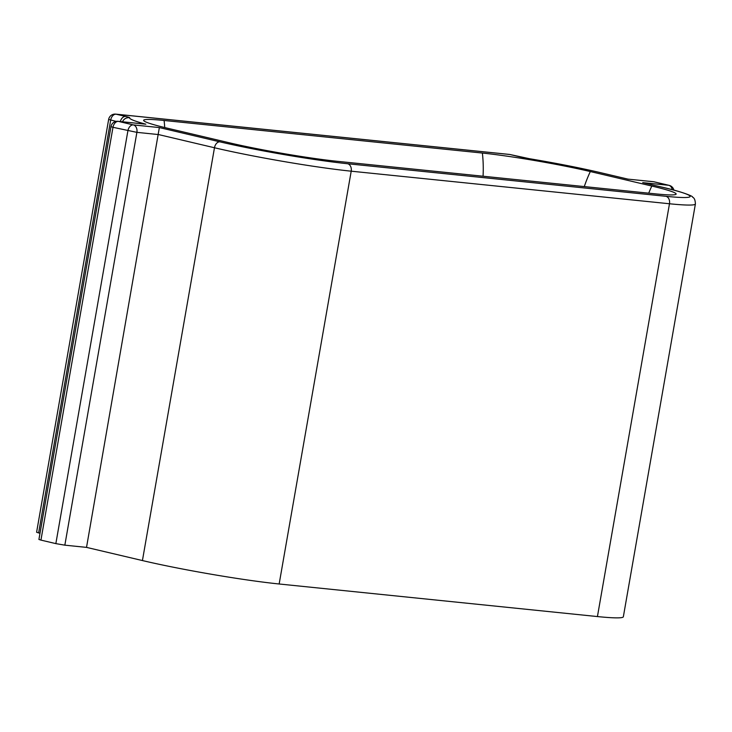 <?xml version="1.0" encoding="UTF-8"?>
<svg xmlns="http://www.w3.org/2000/svg" width="732" height="732" viewBox="0 0 732 732"><rect width="100%" height="100%" fill="white"/><g stroke="black" fill="none" stroke-linecap="round" stroke-linejoin="round"><path stroke-width="1.1" d="M651.809 186.047L590.312 171.553A77.528 5.005 9.9 0 0 482.37 153.052L164.096 120.478A77.528 5.005 9.9 0 0 143.637 120.46A77.528 5.005 9.9 0 0 167.967 128.329L229.464 142.822A77.528 5.005 9.9 0 0 337.406 161.324L655.68 193.889A77.528 5.005 9.9 0 0 676.093 194.172A77.528 5.005 9.9 0 0 651.809 186.047A103.368 69.421 103.3 0 0 648.717 193.184M661.344 187.017L642.714 182.625L661.719 187.081A6.46 4.337 103.3 0 0 661.344 187.017A91.738 5.92 -170.1 0 1 665.928 196.304A6.46 4.767 -84.2 0 1 669.478 203.761L351.204 171.187A98.198 6.341 -170.1 0 1 214.476 147.754L158.57 134.578L136.893 132.355L64.846 545.166L55.852 543.62L127.899 130.818A6.46 4.337 -76.7 0 1 133.343 124.907A6.46 4.767 95.8 0 1 136.893 132.355L112.984 127.304A6.46 4.337 -76.7 0 1 118.428 121.393A6.46 4.767 -84.2 0 0 117.98 121.32L145.76 124.184L118.428 121.393L133.343 124.907L159.356 127.569L86.522 547.38L142.429 560.556A98.198 6.341 9.9 0 0 279.157 583.99L597.431 616.564A98.198 6.341 9.9 0 0 623.353 616.756L695.4 203.954A98.198 6.341 -170.1 0 1 669.478 203.761L597.431 616.564M64.846 545.166L86.522 547.38M40.937 540.106L38.915 539.447L110.962 126.636L112.984 127.304L40.937 540.106L55.852 543.62M116.132 121.393L108.647 119.444A6.46 6.46 0 0 1 115.665 114.128L115.665 114.128A6.46 4.767 95.8 0 1 116.123 114.201A6.46 4.337 103.3 0 0 110.678 120.112L38.631 532.914L39.995 533.235M38.631 532.914L36.6 532.246L108.647 119.444M509.39 154.415L509.39 154.415A6.46 4.767 95.8 0 1 509.847 154.498A6.46 4.337 -76.7 0 1 510.213 154.562A6.46 6.46 0 0 0 509.39 154.415L115.665 114.128M642.714 182.625L668.728 185.287L653.822 181.774A6.46 4.767 -84.2 0 0 653.365 181.701L627.8 179.111L599.847 172.523A91.738 5.92 9.9 0 0 529.273 158.679A12.92 0.833 9.9 0 1 519.336 156.73L509.847 154.498L116.123 114.201L125.611 116.434A6.46 4.337 103.3 0 0 120.332 121.558M653.365 181.701A6.46 6.46 0 0 1 654.198 181.838A6.46 4.337 -76.7 0 0 653.822 181.774L627.8 179.111M122.537 121.787L122.674 121.457A6.46 6.442 24.5 0 1 129.655 117.788A12.92 0.833 9.9 0 0 125.611 116.434M129.655 117.788A91.738 5.92 9.9 0 0 145.842 124.202M159.356 127.569L219.92 141.843A91.738 5.92 -170.1 0 0 347.654 163.739L665.928 196.304M219.92 141.843A6.46 4.337 -76.7 0 0 214.476 147.754L142.429 560.556M279.157 583.99L351.204 171.187A6.46 4.767 -84.2 0 0 347.654 163.739M627.772 179.084L600.222 172.587C579.945 167.857 556.283 163.218 529.227 158.661A6.46 0.714 99.5 0 1 529.273 158.679M519.336 156.73A6.46 4.337 -76.7 0 1 519.702 156.794A6.46 4.337 -76.7 0 1 520.04 156.895M654.198 181.838L669.103 185.352A6.46 4.337 -76.7 0 0 668.728 185.287A6.46 4.767 95.8 0 1 672.269 189.689M164.096 120.478A103.368 76.293 95.8 0 1 164.727 127.551M482.37 153.052A103.368 76.293 95.8 0 1 483.056 176.229M590.312 171.553A103.368 69.421 103.3 0 0 584.292 186.587M529.227 158.661L510.213 154.562M661.719 187.081C684.283 192.168 693.296 196.615 692.445 196.908C692.92 197.768 695.135 197.457 695.4 203.954M673.898 190.119A6.46 6.46 0 0 0 669.103 185.352M117.98 121.32A6.46 6.46 0 0 0 110.962 126.636"/></g></svg>
